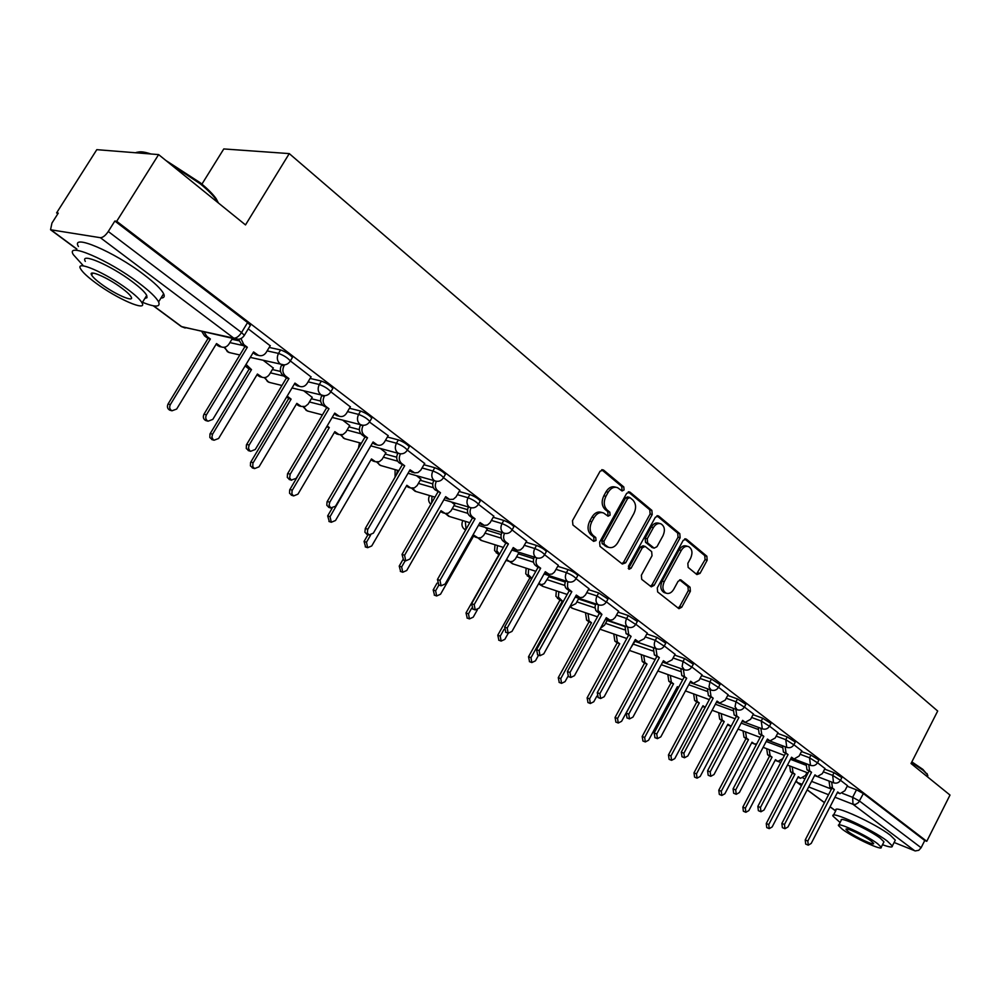 <?xml version="1.0" encoding="UTF-8"?>
<svg xmlns="http://www.w3.org/2000/svg" width="1000" height="1000" viewBox="0 0 1000 1000"><rect width="100%" height="100%" fill="white"/><g stroke="black" fill="none" stroke-linecap="round" stroke-linejoin="round"><path stroke-width="1.5" d="M624.075 489.95L623.812 486.962L603.562 470.075L600.112 471.2L572.487 520.662L572.913 524.987L593.625 541.362L596.038 540.513L595.75 537.525L593.1 535.425C589.65 531.925 589.2 527.362 591.788 521.737L594.075 517.625C596.725 513.4 599.888 511.838 603.55 512.95L608.038 516.188L610.1 515.163L609.825 512.175L607.2 510.05C603.775 506.5 603.35 501.925 605.925 496.325L608.188 492.238C610.788 488.088 613.888 486.55 617.487 487.625L622.062 490.962L624.075 489.95M621.163 490.288L621.987 489.412L621.712 486.425L601.712 469.75M593 540.862L593.962 539.9L593.675 536.925L591.025 534.825L593.1 535.425M607.125 515.513L608.013 514.587L607.737 511.613L605.112 509.475L607.2 510.05M696.912 574.575L700.05 573.375L707.163 560.25L706.862 556.225L686.4 539.163L683.213 540.325L657.288 587.863L657.638 591.938L678.938 608.688L681.725 607.225L690.375 591.25L690.062 587.238L680.837 579.875L678.062 581.337L673.737 589.3C671.6 592.775 669.087 594.087 666.2 593.2C662.638 590.887 661.988 587.05 664.237 581.712L681.275 550.45C683.35 547.05 685.8 545.775 688.612 546.613C692.225 548.938 692.9 552.8 690.638 558.175L687.837 563.35L688.15 567.4L696.912 574.575M153.588 305.85L181.938 326.838L233.8 338.15L100.375 237.7L50.55 229.75L51.95 223.075L58.263 213.125L56.6 212.9L96.8 149.662L158.613 154.6L245.5 224.913L289.262 153.6L937.688 711.038L911.025 763.512L950 795.062L926.762 841.3L116.7 221.3L114.85 221.038L108.275 231.5L241.537 332.537L244.35 335.312L243.938 335.988M158.613 154.6L116.7 221.3M652.225 514.55L651.862 510.363L630.05 492.175L626.688 493.312L599.612 542.163L600.013 546.4L622.325 564.038L625.662 562.812L652.225 514.55L650.125 513.987L649.762 509.8L628.25 491.875M658.688 516.05L679.8 533.663L680.125 537.762L654.15 585.375L651.287 586.838L641.712 579.35L641.35 575.237L652.025 555.75L651.663 551.613L645.125 546.4L642.262 547.863L631.062 568.25L629.025 569.275L628.475 566.188L655.4 517.2L658.688 516.05L657.288 515.675M847.175 786.263L856.475 789.825L852.638 797.325L859.525 801.05L921.112 847.738L918.763 850.3L915.2 850.938L894.125 842.475M56.6 212.9L57.825 213.812M201.912 184.137L223.787 148.938L289.262 153.6M926.762 841.3L924.75 840.5L921.112 847.738M100.375 237.7C102.837 237.638 105.475 235.575 108.275 231.5M270.2 345.775L248.263 328.862M273.275 368.05L263.35 360.4M311.038 376.887L290.35 360.938M312.188 397.337L303.812 390.863M350.325 406.838L330.825 391.788L330.475 392.388M349.712 425.588L342.762 420.188M388.188 435.675L369.475 422.038M385.913 452.825L380.312 448.45M424.663 463.488L407.362 450.125M420.863 479.137L416.512 475.712M459.862 490.3L443.562 477.713M454.625 504.55L451.45 502.013M493.825 516.175L478.462 504.312M487.262 529.113L485.188 527.413M526.625 541.175L512.15 529.987M518.825 552.875L517.775 551.95M558.312 565.325L544.675 554.788M588.95 588.675L576.112 578.737M618.6 611.263L606.5 601.9M647.288 633.125L635.9 624.312M675.075 654.3L664.35 646M702 674.825L691.9 667M728.1 694.712L718.6 687.35M753.413 714L744.475 707.075M777.975 732.712L769.575 726.2M801.812 750.888L793.925 744.762M824.975 768.538L817.562 762.775M824.663 769.137L834.05 772.7L832.663 775.387L840.475 780.288M801.488 751.525L810.975 755.075L809.55 757.8L817.5 762.812M777.625 733.375L787.2 736.912L785.763 739.675L793.85 744.8M753.05 714.688L762.712 718.213L761.237 721.012L769.475 726.263M727.712 695.438L737.475 698.938L735.975 701.762L744.362 707.15M701.6 675.575L711.45 679.05L709.925 681.925L718.462 687.438M634.913 641.35L653.325 647.712L654.388 654.963L659.338 657.625L628.763 714.15L629.487 718.9L632.95 717.113L663.425 660.7L666.375 662.812L672.113 659.812L675.125 654.212M674.65 655.1L684.613 658.55L683.037 661.462L691.75 667.113M607.125 620.487L624.85 626.5M646.838 633.962L656.9 637.375L655.3 640.337L664.175 646.137M578.462 598.975L595.45 604.612M618.112 612.15L628.275 615.525L626.638 618.513L635.7 624.475M548.862 576.763L565.062 582.025M588.438 589.6L598.713 592.938L597.038 595.975L606.287 602.1M518.288 553.825L533.65 558.688M557.762 566.3L568.138 569.587L566.438 572.663C571.1 574.538 574.312 576.512 576.087 578.6L575.875 578.962M486.688 530.125L501.163 534.575M526.038 542.212L536.525 545.438L534.775 548.55C539.5 550.438 542.8 552.475 544.65 554.65L544.425 555.05M454.012 505.625L467.55 509.65M493.2 517.275L503.8 520.438L502.013 523.6C506.8 525.5 510.175 527.587 512.112 529.875L511.875 530.3M420.213 480.275L432.738 483.875M459.188 491.475L469.913 494.55L468.075 497.762C472.938 499.663 476.388 501.812 478.438 504.212L478.175 504.663M385.213 454.05L396.7 457.212M423.95 464.738L434.787 467.725L432.912 470.988C437.85 472.9 441.388 475.112 443.525 477.625L443.25 478.113M348.95 426.875L359.35 429.625M387.4 437.013L398.375 439.913L396.45 443.225C401.45 445.138 405.087 447.413 407.35 450.062L407.038 450.588M311.363 398.725L320.65 401.05M349.487 408.263L360.6 411.05L358.612 414.412C363.688 416.337 367.425 418.688 369.8 421.475L371.775 418.113C369.4 415.312 365.675 412.962 360.6 411.05M272.375 369.538L280.55 371.463M310.113 378.425L321.362 381.075L319.325 384.5C324.487 386.425 328.312 388.85 330.825 391.788L332.85 388.375C330.35 385.425 326.525 382.987 321.362 381.075M231.9 339.263L238.988 340.812M269.2 347.438L280.6 349.938L278.512 353.413C283.738 355.337 287.675 357.85 290.338 360.95L289.95 361.587M847.475 785.675L840.512 780.275M841.862 777.6L834.05 772.7M818.913 760.088L810.975 755.075M795.288 742.05L787.2 736.912M770.95 723.462L762.712 718.213M745.863 704.312L737.475 698.938M719.987 684.575L711.45 679.05M693.312 664.2L684.613 658.55M665.775 643.188L656.9 637.375M637.337 621.487L628.275 615.525M607.95 599.062L598.713 592.938M577.587 575.9L577.788 575.525C576.025 573.438 572.812 571.45 568.138 569.587M546.175 551.938L546.4 551.538C544.55 549.35 541.263 547.312 536.525 545.438M513.663 527.137L513.9 526.7C511.962 524.412 508.6 522.325 503.8 520.438M480 501.463L480.262 501C478.225 498.587 474.775 496.438 469.913 494.55M445.125 474.862L445.412 474.363C443.263 471.838 439.725 469.625 434.787 467.725M408.963 447.287L409.275 446.75C407.013 444.1 403.387 441.812 398.375 439.913M292.038 358.125L292.425 357.488C289.775 354.375 285.825 351.85 280.6 349.938M924.75 840.5L863.363 793.55L856.475 789.825M114.85 221.038L247.587 322.562L250.375 325.363L249.963 326.05M616.15 487.275L615.4 487.088C611.8 486.012 608.7 487.55 606.1 491.7L608.188 492.238M605.112 509.475C601.7 505.938 601.263 501.362 603.837 495.775L606.1 491.7M602.312 512.612L601.475 512.375C597.8 511.275 594.65 512.825 591.987 517.05L594.075 517.625M591.025 534.825C587.575 531.325 587.137 526.763 589.712 521.15L591.987 517.05M621.888 563.688L623.587 562.188L650.125 513.987M630.025 497.663L627.663 498.462L603.95 541.287L604.225 544.25L608.4 547.275C612.05 548.387 615.2 546.825 617.837 542.587L633.925 513.45C636.45 507.938 636.05 503.425 632.725 499.9L630.025 497.663M629.4 497.375L627.587 496.9L625.575 497.912L627.663 498.462M607.413 546.975L602.15 543.65L601.875 540.688L625.575 497.912M656.925 515.775L677.7 533.075L679.8 533.663M650.413 586.225L652.062 584.725L678.037 537.175L677.7 533.075M644.788 546.312L643.037 545.8L640.175 547.25L628.987 567.612L631.062 568.25M628.263 568.45L628.987 567.612M663.05 535.612C665.35 530.125 664.638 526.175 660.888 523.787C658 522.925 655.487 524.2 653.375 527.625L647.262 538.763L647.613 542.925L654.15 548.138L656.975 546.7L663.05 535.612M659.925 523.525L658.787 523.212C655.9 522.35 653.4 523.638 651.287 527.05L653.375 527.625M652.387 547.638L645.525 542.325L645.175 538.175L651.287 527.05M687.75 546.375L686.513 546.025C683.7 545.188 681.263 546.462 679.175 549.85L681.275 550.45M664.862 592.788L664.125 592.55C660.562 590.237 659.912 586.413 662.163 581.075L679.175 549.85M678.025 608.05L679.65 606.562L688.288 590.612L687.975 586.6L679.638 579.875M696.45 574.188L705.062 559.65L704.762 555.625L684.7 538.913M220.712 346.788L216.012 344.425M204.225 332.188L206.863 336.4L210.362 339L170.338 404.613C169.112 407.337 169.65 409.387 171.975 410.788L176.663 409.05L216.525 343.587L221.375 346.938C224.462 347.9 227.013 346.912 229.025 344L232.45 338.35M170.463 410.35L169.7 410.138C167.387 408.738 166.838 406.688 168.075 403.975L208.025 338.488L204.537 335.875L201.9 331.675M208.025 338.488L210.362 339M240.963 338.562L243.787 344.575L247.338 347.238L244.862 346.688L241.325 344.025L238.6 339.275M257.712 355.2L253.025 352.837M206.4 420.725L205.637 420.5C203.287 419.075 202.738 416.962 204 414.175L244.862 346.688M247.338 347.238L206.412 414.85C205.15 417.65 205.688 419.775 208.05 421.2L212.812 419.387L253.575 351.938L258.475 355.375C261.6 356.337 264.2 355.325 266.25 352.325L270.287 345.65M261.15 377.025L256.938 374.862M246.038 364.412L251.5 369.625L212.525 434.225L211.9 437.225L213.263 439.75L214.05 440.225L218.612 438.488L257.425 374.038L262.062 377.25C265.05 378.175 267.538 377.2 269.513 374.312L273.35 367.925M212.4 439.725L209.838 437.5L209.975 433.988L249.137 369.062L245.087 365.975M249.137 369.062L251.5 369.625M300.15 406.163L296.35 404.188M287.175 396.1L291.112 399.125L252.913 463.175L252.75 466.613L254.575 468.587L259.012 466.838L296.837 403.375L301.262 406.45L305.25 406.413L308.163 404.062L312.262 397.225M252.8 468.025L250.425 465.875L250.575 462.45L288.725 398.512L286.65 396.975M288.725 398.512L291.112 399.125M284.575 364.875L284.025 365.788C282.075 369.837 282.575 373.237 285.538 376.025L288.938 378.587L286.438 377.987L283.038 375.425C280.075 372.65 279.575 369.25 281.525 365.213L281.837 364.7M298.6 386.138L294.413 383.988M248.863 450.75L246.275 448.475L246.425 444.862L286.438 377.987M288.938 378.587L249.125 445.112L248.463 448.212L249.838 450.8L250.637 451.287L255.275 449.487L294.938 383.1L299.625 386.388C302.65 387.325 305.175 386.312 307.188 383.338L311.112 376.763M324.637 395.7L324.288 396.3C322.388 400.262 322.85 403.587 325.7 406.275L328.975 408.75L323.175 405.637C320.325 402.962 319.862 399.637 321.763 395.675L321.975 395.325M337.975 415.913L334.237 413.963M289.725 479.637L287.312 477.45L287.488 473.925L326.45 408.1M328.975 408.75L290.2 474.225L289.637 477.75L291.225 480.037L296.125 478.425L334.75 413.1L339.212 416.238C342.15 417.15 344.6 416.138 346.587 413.188L350.4 406.712M165.787 160.413L200.212 182.738C207.675 188.837 213 194.175 216.175 198.738L218.438 203.012M218.1 202.738L216.537 200.162C213.287 195.475 207.838 190.012 200.188 183.775L169.112 163.1M142.45 302.312C155.387 307.438 160.763 307.3 158.6 301.9C156.213 297.425 149.55 291.062 138.613 282.812C108.575 259.95 65.062 241.388 73.312 254.638L82.9 265.262M160.987 298.038C164.062 297.987 164.938 296.562 163.637 293.75C161.287 289.225 154.662 282.812 143.763 274.538C113.825 251.575 70.287 233.125 78.425 246.537M85.325 261.4C79.5 251.912 110.65 265.225 132.213 281.613C140.137 287.562 144.975 292.175 146.725 295.425L146.988 297.688L144.85 298.45M95.787 282.987C117.15 298.9 147.45 312.062 142.075 302.925C140.3 299.713 135.438 295.138 127.487 289.2C105.85 272.887 74.713 259.488 80.625 268.875C82.575 272.262 87.638 276.962 95.787 282.987M121.725 288.075C107.812 277.6 87.85 269 91.6 275.012C92.837 277.175 96.075 280.2 101.3 284.062C115.1 294.375 134.713 302.875 131.188 296.962C130.025 294.862 126.875 291.9 121.725 288.075M147.938 153.75C141.912 151.912 137.787 151.588 135.575 152.762M138.175 152.1C140.8 151.4 145.037 152.025 150.9 153.975M911.85 761.875L922.862 769.375L927.525 774.825M927.438 776.8L927.375 774.575L923.112 770.3L911.562 762.45M882.5 844.712C889.338 847.212 892.625 847.65 892.337 846.012L887.262 841.05C871.963 829.25 829.575 809.862 833 816.112L840.1 822.513M894.837 841.062L895.3 840.15L890.263 835.163C874.987 823.288 832.588 804 835.962 810.325L833.475 815.188M838.838 824.987L841.237 820.3C838.85 815.825 869.262 829.75 880.275 838.225L883.962 841.825L883.637 842.463M842.4 829.325C853.425 837.663 883.325 851.488 881.225 847.212L877.537 843.637C866.488 835.2 836.075 821.213 838.512 825.625L842.4 829.325M871.188 841.062C864.075 835.625 844.538 826.637 846.062 829.463L848.55 831.825C855.662 837.212 874.987 846.137 873.6 843.375L871.188 841.062M337.762 434.25L334.363 432.45M327.15 425.95L329.312 427.55L292.062 490.637L291.9 494L293.637 495.913L297.95 494.162L334.825 431.662L339.05 434.6L342.938 434.538L345.775 432.212L349.775 425.462M291.762 495.3L289.538 493.225L289.7 489.875L326.688 426.75M326.9 426.912L329.312 427.55M374.075 461.35L371.012 459.725M365.688 454.625L330.05 516.688L331.3 522.263L335.5 520.513L371.475 458.938L375.525 461.763L379.3 461.688L382.075 459.363L385.975 452.725M329.338 521.6L327.663 515.9L332.088 508.338M358.45 448.225L359.45 442.762M409.15 487.525L406.4 486.05M370.588 535.15L366.475 542.25L367.65 547.688L371.737 545.95L406.85 485.275L410.725 487.987L414.4 487.887L417.113 485.588L420.925 479.025M397.55 470.312L396.538 474.65M365.613 546.987L364.062 541.438L368.025 534.6M395.062 477.175L395.1 469.613M363.25 425.337L363.05 425.662C361.188 429.575 361.625 432.812 364.363 435.412L367.525 437.788L364.975 437.1L361.825 434.725C359.087 432.137 358.65 428.9 360.513 425L360.613 424.825M375.938 444.6L372.587 442.837M329.075 507.45L326.825 505.337L327.013 501.9L364.975 437.1M367.525 437.788L329.75 502.25L329.1 505.2L330.688 507.912L335.45 506.3L373.088 441.975L377.35 444.988C380.2 445.875 382.587 444.862 384.525 441.938L388.25 435.562M385.487 440.3L396.45 443.225C394.613 447.1 395.025 450.312 397.7 452.863L400.4 453.963C398.587 457.8 398.988 460.975 401.625 463.475L404.675 465.775L399.062 462.762C396.425 460.262 396.012 457.088 397.837 453.263L397.85 453.237M412.537 472.25L409.55 470.65M367 534.25L364.888 532.212L365.325 528.413L402.1 465.05M404.675 465.775L367.612 529.7L367.413 533.062L369.087 534.963L373.35 533.15L410.037 469.812L414.637 472.875L417.938 472.587L420.75 470.2L424.738 463.363M436.362 481.325C434.637 485.075 435.037 488.15 437.55 490.55L440.487 492.762L434.975 489.8C432.463 487.425 432.062 484.363 433.762 480.625M447.863 498.913L445.188 497.488M403.575 560.1L402.038 554.412L437.912 492M440.487 492.762L404.575 555.275L405.725 560.837L409.875 559.038L445.662 496.65L449.562 499.412L453.275 499.3L456.037 496.925L459.925 490.188M443.038 512.8L440.575 511.463M405.238 560.675L401.65 566.938L402.75 572.25L406.725 570.5L441.012 510.712L445.213 513.475L448.312 513.2L450.962 510.913L454.688 504.45M432 496.262L431.637 502.9M400.65 571.5L399.225 566.087L402.837 559.775M430.863 504.25L430.763 504.175C428.387 501.962 427.987 499.087 429.538 495.538M471.025 507.788C469.425 511.45 469.825 514.4 472.212 516.663L475.05 518.787L472.45 518.013L469.625 515.875C467.238 513.625 466.838 510.675 468.425 507.025M481.962 524.65L479.575 523.375M438.862 585.025L437.438 579.487L472.45 518.013M475.05 518.787L440 580.375L441.087 585.812L445.112 584.012L480.037 522.55L484.275 525.375L487.388 525.075L490.087 522.712L493.888 516.075M475.812 537.225L473.6 536.038M438.888 585.037L435.625 590.788L436.65 595.975L440.538 594.225L474.025 535.288L478.075 537.95L481.075 537.663L483.675 535.388L487.325 529.012M465.3 521.325L466.037 529.275M434.513 595.188L433.188 589.913L437.013 583.175M465.588 530.075L464.038 528.913C461.763 526.812 461.362 524.038 462.825 520.575M504.5 533.325C503.013 536.888 503.413 539.738 505.675 541.862L508.413 543.925L505.812 543.112L503.075 541.05C500.8 538.913 500.4 536.075 501.887 532.513M514.913 549.513L512.788 548.362M472.938 609.1L471.625 603.688L505.812 543.112M508.413 543.925L474.188 604.612L475.213 609.913L479.137 608.112L513.237 547.562L517.3 550.275L520.337 549.963L522.962 547.612L526.675 541.062M506.525 559.475L509.85 561.625L512.775 561.325L515.312 559.062L518.875 552.775M497.5 545.55L496.875 550.75L499.525 554.263M471.65 608.188L468.475 613.837L469.438 618.9L473.225 617.175L477.35 609.837M507.512 560.862L508.575 561M467.238 618.1L466.012 612.938L498.825 554.8L494.562 550.55L495 544.775M536.838 557.962C535.45 561.438 535.837 564.188 538 566.225L540.65 568.212L538.038 567.375L535.388 565.388C533.212 563.35 532.837 560.6 534.225 557.125M546.75 573.525L544.862 572.513M505.85 632.337L504.637 627.075L538.038 567.375M540.65 568.212L507.212 628.013L508.162 633.2L511.987 631.4L545.312 571.725L549.212 574.338L552.175 574L554.388 572.175L558.375 565.225M538.75 583.462L541.525 584.663L544.362 583.65L549.425 575.763M528.65 568.987L528.237 574.6L531.888 578.362M504.025 629.375L500.238 636.138L501.15 641.087L504.837 639.362L508.263 633.237M498.913 640.25L497.775 635.212L529.862 577.888L525.75 573.787L526.15 568.175M529.862 577.888L531.8 578.525M568.888 581.987L568.112 581.763L567.65 583.025L567.513 586.925L568.488 589.012L571.812 591.688L569.188 590.825L565.55 587.7L564.712 584.812L565.487 580.913M577.55 596.75L575.875 595.862M537.663 654.812L536.55 649.663L569.188 590.825M571.812 591.688L539.138 650.638L540.025 655.7L543.75 653.9L576.312 595.075L580.062 597.587L582.95 597.25L585.462 594.938L589.012 588.575M558.8 591.65L558.438 597.112L562.4 601.075L530.988 657.712L531.838 662.562L535.438 660.837L538.575 655.163M569.95 606.562L575.887 603.638L578.837 598.3M529.575 661.7L528.513 656.775L559.9 600.225L555.925 596.275L556.287 590.825M559.9 600.225L562.4 601.075M598.362 604.775L597.962 610.363L601.938 614.388L599.312 613.5L595.812 610.487L594.987 607.075L595.737 603.9M607.35 619.225L605.875 618.438M568.438 676.55L567.4 671.525L599.312 613.5M601.938 614.388L570 672.5L570.825 677.463L574.462 675.662L606.3 617.675L609.913 620.087L612.725 619.738L615.188 617.45L618.65 611.163M588 613.6L589.113 620.95L591.5 622.737L560.763 678.6L561.562 683.35L565.062 681.625L567.975 676.325M600.475 628.275L604.587 625.125L607.312 620.15M559.263 682.463L558.275 677.65L588.987 621.875L586.6 620.087L585.487 612.75M588.987 621.875L591.5 622.737M627.638 627.038L628.713 634.55L631.1 636.35L626.075 633.65L625 626.15M636.2 640.962L634.913 640.3M598.225 697.575L597.263 692.663L628.475 635.45M631.1 636.35L599.862 693.662L600.638 698.512L604.175 696.725L635.325 639.538L638.387 641.725L644.25 638.713L647.337 633.038M616.3 634.862L617.375 642L619.7 643.725L589.6 698.838L590.35 703.5L593.775 701.775L596.862 696.125M630.688 648.062L634.938 641.312M588.025 702.588L587.112 697.875L617.188 642.837L614.862 641.125L613.787 633.987M617.188 642.837L619.7 643.725M655.975 648.587L657.025 655.875L659.338 657.625M664.137 662.025L663.025 661.45M627.05 717.938L626.163 713.125L656.7 656.7M643.725 655.462L644.788 662.4L647.025 664.075L617.55 718.462L618.263 723.025L621.6 721.3L651.087 667.087M615.913 722.087L615.062 717.475L644.513 663.175L642.262 661.5L641.213 654.575M644.513 663.175L647.025 664.075M683.425 669.463L684.438 676.538L686.688 678.225L681.812 675.6L680.788 668.538M691.213 682.438L693.5 683.25L699.087 680.263L702.05 674.737M654.987 737.65L654.15 732.95L684.05 677.288M686.688 678.225L656.762 733.988L657.438 738.637L660.812 736.862L690.65 681.213L692.875 682.9M670.337 675.438L671.363 682.188L673.538 683.8L644.663 737.487L645.325 741.95L648.587 740.238L677.375 686.663L678.55 687.537M642.962 741L642.175 736.488L671.025 682.887L668.838 681.275L667.825 674.538M671.025 682.887L673.538 683.8M710.037 689.688L711.025 696.562L713.2 698.2L708.388 695.6L707.4 688.737M717.475 702.225L716.65 701.825M682.05 756.762L681.275 752.163L710.562 697.25M713.2 698.2L683.888 753.213L684.525 757.763L687.812 755.987L717.038 701.087L719.775 703.062L725.25 700.075L728.15 694.625M696.15 694.825L697.15 701.375L699.262 702.95L670.962 755.938L671.587 760.325L674.775 758.612L702.987 705.725L705.175 707.35M703.413 706.787L705.088 707.288M671.587 760.325L669.1 759.312L668.475 754.925L696.75 702.025L694.625 700.45L693.637 693.9M696.75 702.025L699.262 702.95M735.837 709.287L736.787 715.975L738.9 717.562L734.163 715L733.2 708.325M742.938 721.413L745.275 722.275L750.625 719.3L753.462 713.913M738.9 717.562L710.188 771.85L710.788 776.312L708.188 775.25L707.588 770.788L736.275 716.6M710.788 776.312L714 774.55L742.625 720.375L744.725 721.95M721.213 713.637L722.175 720.013L724.237 721.538L696.488 773.85L697.075 778.15L700.188 776.45L727.85 724.237L731.15 726.263M728.162 725.212L729.887 725.75M697.075 778.15L694.587 777.125L694 772.837L721.712 720.6L719.663 719.075L718.7 712.7M721.712 720.6L724.237 721.538M760.863 728.3L761.787 734.812L763.838 736.35L759.163 733.825L758.238 727.325M763.838 736.35L735.7 789.925L736.25 794.3L733.65 793.225L733.088 788.85L761.213 735.362M736.25 794.3L739.388 792.537L767.45 739.075L770.013 740.913L775.238 737.95L778.025 732.638M745.562 731.9L746.488 738.112L748.487 739.6L721.275 791.25L721.825 795.462L724.862 793.775L752 742.212L754.475 743.975L756.7 743.95M721.825 795.462L719.338 794.438L718.787 790.212L745.975 738.637L743.975 737.163L743.037 730.95M745.975 738.637L748.487 739.6M785.15 746.75L786.05 753.088L788.037 754.587L783.425 752.087L782.525 745.763M788.037 754.587L760.45 807.463L760.975 811.762L758.375 810.675L757.85 806.388L785.413 753.587M760.975 811.762L764.038 810L791.55 757.225L794.025 759.013L799.125 756.05L801.862 750.8M769.2 749.638L770.113 755.688L772.05 757.138L745.35 808.15L745.863 812.288L748.838 810.6L775.462 759.675L777.862 761.388L782.75 758.688M745.863 812.288L743.375 811.25L742.862 807.113L769.538 756.175L767.6 754.737L766.688 748.675M769.538 756.175L772.05 757.138M808.737 764.663L809.613 770.837L811.538 772.288L806.988 769.825L806.112 763.662M811.538 772.288L784.488 824.488L784.975 828.713L782.375 827.625L781.888 823.413L808.925 771.287M784.975 828.713L787.962 826.963L814.95 774.85L817.337 776.575L822.337 773.637L825.013 768.45M792.188 766.875L793.062 772.788L794.95 774.188L768.75 824.562L769.237 828.637L772.15 826.95L798.275 776.663L800.588 778.312L805.462 775.475L806.975 772.562M769.237 828.637L766.75 827.588L766.275 823.525L792.45 773.213L790.562 771.812L789.688 765.913M792.45 773.213L794.95 774.188M831.65 782.062L832.487 788.075L834.362 789.488L829.875 787.062L829.038 781.05M837.575 792.712L839.987 793.65L844.887 790.713L847.513 785.6M834.362 789.488L807.825 841.038L808.275 845.175L805.688 844.075L805.238 839.938L831.75 788.475M808.275 845.175L811.213 843.425L837.675 791.975L839.987 793.65M621.712 486.425L623.812 486.962M593.675 536.925L595.75 537.525M607.737 511.613L609.825 512.175M803.088 778.075L805.013 778.825M811.575 781.375L831.438 789.087M842.5 793.388L852.638 797.325L853 804.3L834.975 797.237M828.538 794.712L808.688 786.938M802.138 784.362L797.375 782.5L801.513 785.562M807.212 789.788L824.488 802.575M830.088 806.725L835.688 810.863M914.737 850.788L853 804.3L855.525 804.412L858.487 802.562L863.363 793.55M51.175 230.025L76.85 249.025M790.462 759.312L805.725 765.138M823.275 771.812L832.663 775.387L833.525 782.775C836.575 783.713 838.925 782.825 840.575 780.1L841.95 777.412M766.188 741.475L782.087 747.463M800.075 754.237L809.55 757.8L810.475 765.325C813.562 766.263 815.938 765.35 817.6 762.6L819.013 759.887M741.175 723.125L757.75 729.275M776.188 736.125L785.763 739.675L786.75 747.35C789.862 748.288 792.262 747.362 793.962 744.587L795.4 741.825M715.375 704.225L732.663 710.55M751.587 717.475L761.237 721.012L762.3 728.838C765.45 729.775 767.875 728.838 769.6 726.025L771.062 723.238M688.75 684.75L706.812 691.263M726.225 698.25L735.975 701.762L735.075 706.737L737.113 709.75C740.288 710.7 742.75 709.737 744.488 706.9L745.987 704.062M661.275 664.688L680.163 671.388M700.062 678.438L709.925 681.925L709.013 686.988L711.125 690.075C714.338 691.025 716.838 690.05 718.6 687.175L720.138 684.3M633.375 644.175L652.675 650.888M673.088 658L683.037 661.462L682.125 666.6L684.338 669.788C687.588 670.725 690.1 669.737 691.9 666.825L693.462 663.925M605.562 623.35L624.3 629.75M645.238 636.9L655.3 640.337C653.75 643.75 653.988 646.462 656 648.438L656.675 648.838C659.963 649.775 662.513 648.775 664.338 645.837L665.938 642.887M576.862 601.875L595.013 607.938M616.487 615.112L626.638 618.513C625.062 621.987 625.312 624.75 627.4 626.788L628.125 627.2C631.45 628.15 634.038 627.137 635.875 624.15L637.513 621.163M547.225 579.7L564.775 585.438M586.775 592.612L597.038 595.975C595.425 599.5 595.7 602.312 597.85 604.412L598.612 604.862C601.987 605.8 604.6 604.763 606.475 601.75L608.15 598.725M516.613 556.8L533.525 562.188M556.062 569.362L566.438 572.663C564.788 576.25 565.075 579.113 567.312 581.287L568.112 581.763C571.525 582.7 574.175 581.65 576.087 578.6L577.788 575.525M484.975 533.15L501.225 538.175M524.288 545.312L534.775 548.55C533.088 552.188 533.4 555.125 535.712 557.362L536.575 557.863C540.025 558.812 542.712 557.737 544.65 554.65L546.4 551.538M452.262 508.688L467.837 513.362M491.413 520.425L502.013 523.6C500.288 527.3 500.625 530.3 503.013 532.612L503.938 533.138C507.425 534.087 510.163 533 512.112 529.875L513.9 526.7M418.413 483.387L433.325 487.7M457.362 494.663L468.075 497.762C466.312 501.525 466.675 504.588 469.162 506.975L470.138 507.537C473.675 508.488 476.45 507.375 478.438 504.212L480.262 501M383.375 457.2L397.65 461.175M422.075 467.975L432.912 470.988C431.112 474.8 431.5 477.938 434.075 480.412L435.112 481C438.713 481.95 441.512 480.825 443.525 477.625L445.412 474.363M347.062 430.075L360.8 433.738M309.438 401.975L322.837 405.363M347.512 411.613L358.612 414.412C356.725 418.363 357.175 421.65 359.95 424.288L361.15 424.963C364.837 425.913 367.725 424.75 369.8 421.475M270.4 372.837L283.863 376.05M308.087 381.825L319.325 384.5C317.4 388.512 317.875 391.887 320.763 394.613L322.05 395.337C325.788 396.287 328.725 395.1 330.825 391.788M229.875 342.6L243.45 345.625M267.125 350.887L278.512 353.413C276.525 357.5 277.038 360.95 280.038 363.775L281.425 364.562C285.225 365.513 288.2 364.3 290.338 360.95L292.425 357.488M284.137 364.913L250.275 357.388M230.325 352.8L227.362 351.675L224.737 347.2M324.3 395.712L292.038 387.962M270.138 382.587L267.462 381.525L265.012 377.55M363.05 425.325L332.188 417.438M308.538 411.287L306.112 410.3L303.85 406.775M345.588 438.975L343.4 438.062L341.3 434.938M436.488 481.325L408.025 473.288M381.375 465.7L379.387 464.85L377.463 462.1M471.312 507.837L443.875 499.775M415.95 491.512L412.375 488.312M504.95 533.413L478.45 525.35M449.375 516.462L446.125 513.625M537.463 558.112L511.825 550.075M481.712 540.588L478.75 538.075M513 563.925L510.312 561.725M599.288 605.062L575.2 597.087M543.288 586.512L540.862 584.587M572.638 608.387L570.45 606.725M601.075 629.587L626.812 638.5M737.475 709.887L716.438 702.212M762.625 728.95L742.1 721.363M787.038 747.463L767 739.938M810.738 765.425L791.15 757.975M833.763 782.862L817.788 776.725M247.587 322.562L241.537 332.537C238.938 336.4 236.35 338.263 233.8 338.15L238.5 339.288M795.837 781.35L797.375 782.5L796.225 780.612M250.375 325.363L244.35 335.312C242.162 338.713 239.137 339.925 235.263 338.963L181.262 326.525L185.2 328.025M603.837 495.775L605.925 496.325M589.712 521.15L591.788 521.737M601.975 469.675L603.562 470.075M623.587 562.188L625.662 562.812M628.562 491.788L630.05 492.175M649.762 509.8L651.862 510.363M601.875 540.688L603.95 541.287M602.15 543.65L604.225 544.25M604.913 545.837L606.987 546.438M678.037 537.175L680.125 537.762M652.062 584.725L654.15 585.375M640.175 547.25L642.262 547.863M645.175 538.175L647.262 538.763M645.525 542.325L647.613 542.925M651.625 547.288L653.713 547.888M662.163 581.075L664.237 581.712M680.088 579.775L681.25 580.125M687.975 586.6L690.062 587.238M688.288 590.612L690.375 591.25M679.65 606.562L681.725 607.225M685.1 538.8L686.4 539.163M704.762 555.625L706.862 556.225M705.062 559.65L707.163 560.25M697.962 572.762L700.05 573.375M217.65 345.637L219.988 346.175M204.537 335.875L206.863 336.4M168.075 403.975L170.338 404.613M243.787 344.575L241.325 344.025M257.075 354.588L254.6 354.025M206.412 414.85L204 414.175M258.4 375.95L260.775 376.525M245.763 366.55L248.125 367.113M210.225 433.537L212.525 434.225M297.663 405.163L300.062 405.775M286.95 396.475L287.875 396.7M250.812 462L253.15 462.725M285.538 376.025L283.038 375.425M284.025 365.788L281.525 365.213M298.312 385.65L295.812 385.037M249.125 445.112L246.675 444.387M325.7 406.275L323.175 405.637M324.288 396.3L321.763 395.675M338 415.55L335.475 414.888M290.2 474.225L287.725 473.462M335.513 433.312L337.938 433.975M289.938 489.438L292.3 490.2M372.038 460.475L374.475 461.175M327.663 515.9L330.05 516.688M407.287 486.7L409.738 487.425M364.062 541.438L366.475 542.25M364.363 435.412L361.825 434.725M363.05 425.662L360.513 425M376.225 444.338L373.663 443.65M329.75 502.25L327.25 501.45M401.625 463.475L399.062 462.762M413.05 472.088L410.487 471.362M367.85 529.25L365.325 528.413M437.55 490.55L434.975 489.8M448.575 498.85L445.988 498.088M404.575 555.275L402.038 554.412M441.337 512.038L443.812 512.788M399.225 566.087L401.65 566.938M472.212 516.663L469.625 515.875M482.85 524.675L480.25 523.875M440 580.375L437.438 579.487M474.25 536.512L476.737 537.3M464.038 528.913L465.913 529.5M433.188 589.913L435.625 590.788M505.675 541.862L503.075 541.05M515.95 549.6L513.337 548.787M474.188 604.612L471.625 603.688M496.2 552.837L498.688 553.638M466.012 612.938L468.475 613.837M538 566.225L535.388 565.388M547.938 573.7L545.312 572.85M507.212 628.013L504.637 627.075M538.625 583.688L539.375 583.938M527.312 575.988L529.812 576.812M497.775 635.212L500.238 636.138M569.25 589.763L566.625 588.9M578.85 596.987L576.225 596.125M539.138 650.638L536.55 649.663M557.438 598.4L559.938 599.237M528.513 656.775L530.988 657.712M599.475 612.525L596.838 611.638M608.763 619.525L606.125 618.625M570 672.5L567.4 671.525M586.6 620.087L589.113 620.95M558.275 677.65L560.763 678.6M628.713 634.55L626.075 633.65M637.7 641.325L635.062 640.413M599.862 693.662L597.263 692.663M614.862 641.125L617.375 642M587.112 697.875L589.6 698.838M657.025 655.875L654.388 654.963M665.725 662.438L663.088 661.513M628.763 714.15L626.163 713.125M642.262 661.5L644.788 662.4M615.062 717.475L617.55 718.462M684.438 676.538L681.812 675.6M656.762 733.988L654.15 732.95M668.838 681.275L671.363 682.188M642.175 736.488L644.663 737.487M711.025 696.562L708.388 695.6M719.2 702.725L716.663 701.8M683.888 753.213L681.275 752.163M694.625 700.45L697.15 701.375M668.475 754.925L670.962 755.938M736.787 715.975L734.163 715M710.188 771.85L707.588 770.788M719.663 719.075L722.175 720.013M694 772.837L696.488 773.85M761.787 734.812L759.163 733.825M769.488 740.612L767.113 739.712M735.7 789.925L733.088 788.85M751.688 742.812L753.975 743.688M743.975 737.163L746.488 738.112M718.787 790.212L721.275 791.25M786.05 753.088L783.425 752.087M793.525 758.713L791.225 757.837M760.45 807.463L757.85 806.388M775.163 760.263L777.387 761.112M767.6 754.737L770.113 755.688M742.862 807.113L745.35 808.15M809.613 770.837L806.988 769.825M816.862 776.3L814.638 775.45M784.488 824.488L781.888 823.413M797.987 777.212L800.138 778.05M790.562 771.812L793.062 772.788M766.275 823.525L768.75 824.562M832.487 788.075L829.875 787.062M839.538 793.388L837.387 792.55M807.825 841.038L805.238 839.938M239.838 354.988L228.713 352.425L224.05 347.312M409.275 446.75L407.35 450.062C405.3 453.3 402.45 454.45 398.812 453.5L370.812 445.863M281.95 385.487L268.725 382.238L264.312 377.625M322.425 414.9L307.3 410.962L303.125 406.825M361.362 443.275L344.513 438.688L340.562 434.95M398.837 470.675L380.425 465.438L376.712 462.075M434.963 497.137L415.112 491.262L411.625 488.25M469.775 522.7L448.625 516.237L445.363 513.513M503.387 547.413L481.037 540.375L478 537.938M568.112 581.763L544.05 573.975M535.825 571.312L512.4 563.725L509.55 561.538M567.175 594.438L542.762 586.337L538.538 583.837M628.125 627.2L605.312 619.475M597.487 616.812L572.163 608.225L569.888 606.688M656.675 648.838L634.45 641.137M684.338 669.788L662.65 662.138M655.188 659.5L629.4 650.413M711.125 690.075L689.963 682.487M682.675 679.862L657.875 670.975M709.3 699.613L685.45 690.913M735.113 718.775L712.15 710.275M760.163 737.375L738.025 729.075M784.45 755.438L763.125 747.325M756.287 744.725L753.988 743.787M808.037 772.975L787.463 765.062M780.775 762.487L778.312 761.538M796.6 782.062L801.462 785.662M807.163 789.875L824.438 802.663M830.05 806.812L835.638 810.962M50.637 229.812L76.762 249.163M153.262 305.788L181.262 326.525M606.325 546.663L608.4 547.275M652.062 547.537L654.15 548.138M664.125 592.55L666.2 593.2M219.037 346.413L221.375 346.938M169.7 410.138L171.975 410.788M258.475 355.375L256 354.812M208.05 421.2L205.637 420.5M259.688 376.675L262.062 377.25M211.75 439.538L214.05 440.225M298.863 405.838L301.262 406.45M252.237 467.85L254.575 468.587M299.625 386.388L297.113 385.775M250.637 451.287L248.2 450.55M339.212 416.238L336.688 415.575M291.625 480.238L289.15 479.462M216.175 198.738L216.537 200.162M158.6 301.9L163.637 293.75M146.725 295.425L142.075 302.925M92.812 273.075L91.6 275.012M927.013 773.562L927.375 774.575M892.337 846.012L895.3 840.15M883.962 841.825L881.225 847.212M927.362 776.75L927.875 775.738M336.637 433.95L339.05 434.6M291.275 495.138L293.637 495.913M373.088 461.075L375.525 461.763M328.913 521.462L331.3 522.263M408.275 487.262L410.725 487.987M365.238 546.862L367.65 547.688M377.35 444.988L374.8 444.288M331.075 508.113L328.575 507.3M414.113 472.688L411.538 471.962M369.087 534.963L366.562 534.113M449.562 499.412L446.975 498.65M405.725 560.837L403.188 559.963M442.262 512.562L444.738 513.312M400.325 571.388L402.75 572.25M483.787 525.2L481.188 524.412M441.087 585.812L438.525 584.913M475.125 537.013L477.6 537.788M434.212 595.087L436.65 595.975M516.825 550.112L514.212 549.288M475.213 609.913L472.638 608.987M506.9 560.662L509.387 561.462M466.987 618L469.438 618.9M548.75 574.175L546.138 573.325M508.162 633.2L505.588 632.25M498.688 640.163L501.15 641.087M579.625 597.438L577 596.575M540.025 655.7L537.438 654.725M529.375 661.612L531.838 662.562M609.487 619.938L606.85 619.05M570.825 677.463L568.237 676.475M559.087 682.387L561.562 683.35M638.387 641.725L635.75 640.812M600.638 698.512L598.038 697.5M587.875 702.525L590.35 703.5M666.375 662.812L663.737 661.888M629.487 718.9L626.888 717.875M615.775 722.025L618.263 723.025M693.5 683.25L690.863 682.312M657.438 738.637L654.837 737.6M677.613 687.7L678.325 687.962M642.837 740.95L645.325 741.95M719.775 703.062L717.15 702.1M684.525 757.763L681.925 756.712M703.125 706.688L705.138 707.425M745.275 722.275L742.65 721.3M727.9 725.113L730.413 726.062M770.013 740.913L767.387 739.925M751.963 743.025L754.475 743.975M794.025 759.013L791.4 758.012M775.35 760.425L777.862 761.388M817.337 776.575L814.725 775.575M798.088 777.337L800.588 778.312"/></g></svg>
